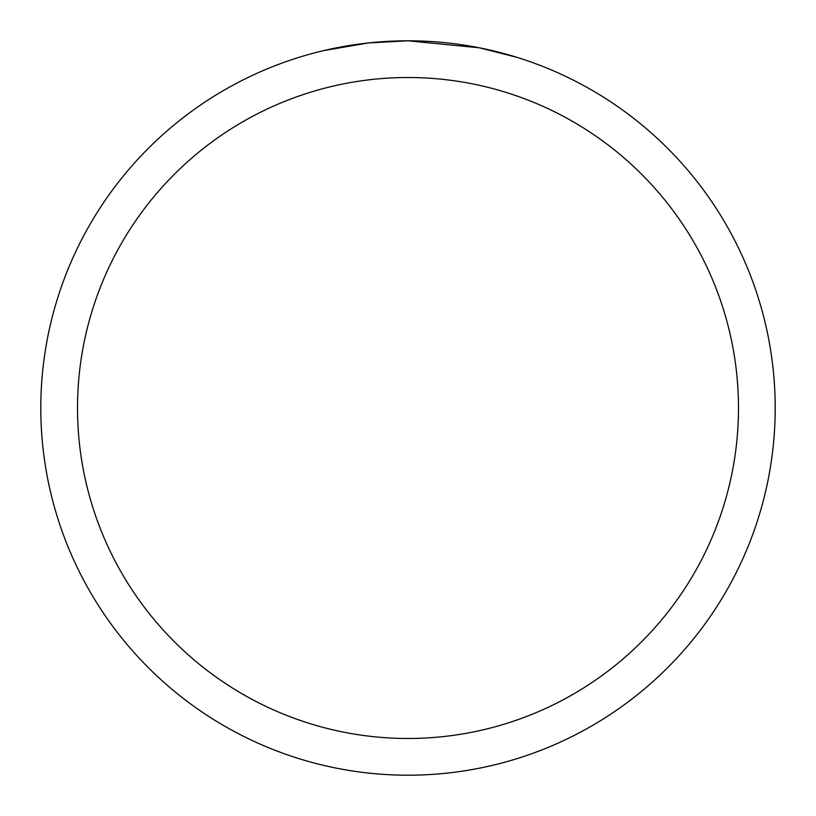 <?xml version="1.0" encoding="UTF-8"?>
<svg xmlns="http://www.w3.org/2000/svg" width="816" height="816" viewBox="0 0 816 816"><rect width="100%" height="100%" fill="white"/><g stroke="black" fill="none" stroke-linecap="round" stroke-linejoin="round"><path stroke-width="1.22" d="M435.897 41.861L440.915 42.279M473.229 46.645L479.431 47.818L408 40.8A367.2 367.2 0 0 1 775.2 408A367.2 367.2 0 0 1 408 775.2A367.2 367.2 0 0 1 40.8 408A367.2 367.2 0 0 1 408 40.8L368.312 42.952L323.534 50.643M479.278 47.787L517.12 57.385M408 77.52A330.48 330.48 0 0 1 738.48 408A330.48 330.48 0 0 1 408 738.48A330.48 330.48 0 0 1 77.52 408A330.48 330.48 0 0 1 408 77.52M381.817 41.738L384.367 41.565M399.942 40.892L404.675 40.82"/></g></svg>

